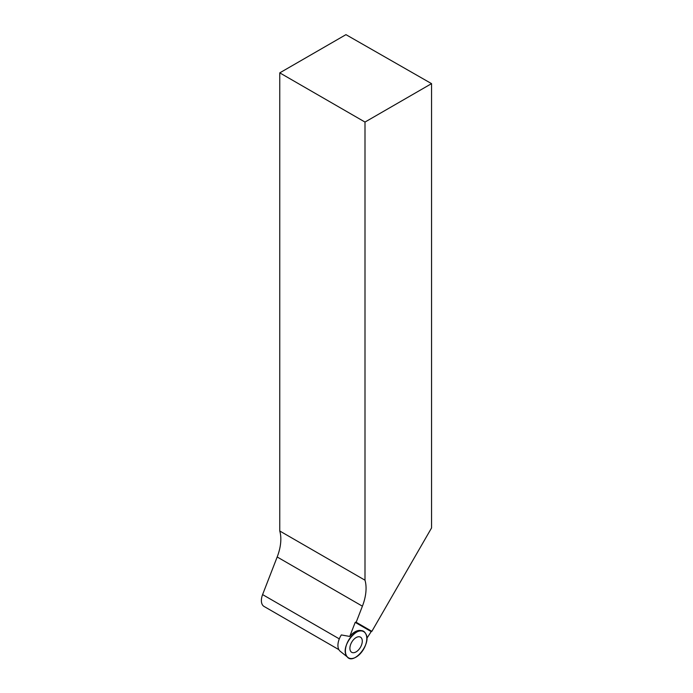 <?xml version="1.0" encoding="UTF-8"?>
<svg xmlns="http://www.w3.org/2000/svg" width="693" height="693" viewBox="0 0 693 693"><rect width="100%" height="100%" fill="white"/><g stroke="black" fill="none" stroke-linecap="round" stroke-linejoin="round"><path stroke-width="1.04" d="M346.656 656.002A15.133 8.74 -60 0 1 349.35 639.024A15.133 8.74 -60 0 1 362.976 631.288A15.133 8.74 -60 0 1 363.66 649.098A15.133 8.74 -60 0 1 347.895 657.406A15.133 8.74 -60 0 1 346.656 656.002C339.561 646.396 359.615 622.453 365.532 633.454C372.626 643.061 352.572 667.004 346.656 656.002M351.715 652.312A8.758 5.059 120 0 0 360.473 647.253A8.758 5.059 120 0 0 360.473 637.144A8.758 5.059 120 0 0 360.247 637.032A8.758 5.059 120 0 0 351.715 642.203A8.758 5.059 120 0 0 351.507 652.182A8.758 5.059 120 0 0 351.715 652.312M362.976 631.288L361.729 630.803A14.934 8.619 120 0 0 349.74 636.443L341.328 634.935A13.661 7.892 120 0 0 339.076 649.999A13.661 7.892 120 0 0 340.202 651.264L347.895 657.406M362.404 606.184L356.167 622.271L371.872 631.332L431.548 527.962L431.548 83.636L345.954 34.65L279.764 72.86L279.764 530.994A38.6 22.289 -60 0 1 277.183 556.981L362.404 606.184A38.6 22.289 120 0 0 364.994 580.197L364.994 122.063L431.548 83.636M356.167 622.271L355.206 622.366L349.74 636.443M339.31 638.885L262.595 594.594L277.183 556.981M355.812 622.063L371.517 631.132L366.796 638.383M262.595 594.594A12.864 7.432 120 0 0 264.033 606.436L338.868 649.644M279.764 72.86L364.994 122.063M364.994 580.197L279.764 530.994M355.206 622.366L370.833 631.392"/></g></svg>
